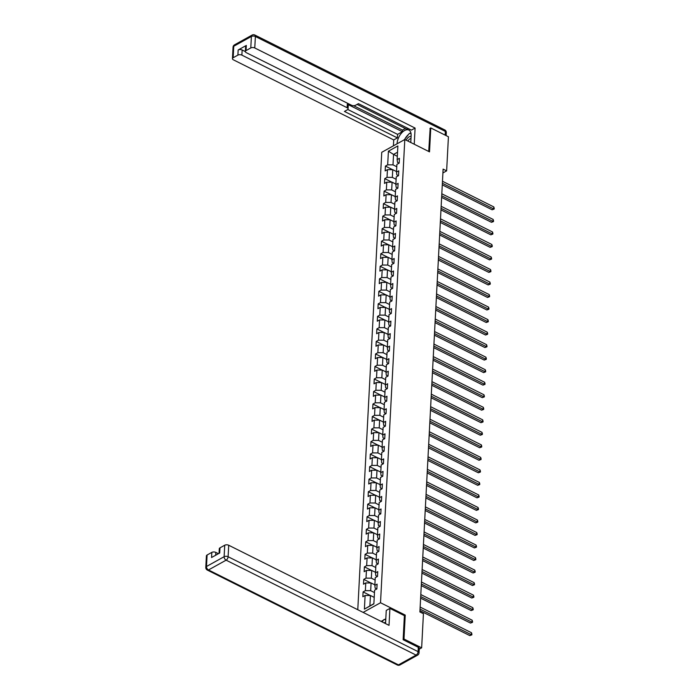 <?xml version="1.0" encoding="UTF-8"?>
<svg xmlns="http://www.w3.org/2000/svg" width="700" height="700" viewBox="0 0 700 700"><rect width="100%" height="100%" fill="white"/><g stroke="black" fill="none" stroke-linecap="round" stroke-linejoin="round"><path stroke-width="1.05" d="M403.148 639.485L403.988 639.021L405.239 615.09L380.52 602.744L404.801 139.51L381.745 152.303L357.779 609.726M380.52 602.744L363.125 612.404M388.404 151.183L387.686 164.832L385.411 166.093L385.158 170.914L387.433 169.654L387.03 177.362L384.755 178.623L384.501 183.435L386.776 182.175L386.374 189.884L384.099 191.144L383.845 195.965L386.12 194.696L385.717 202.405L383.442 203.665L383.189 208.486L385.464 207.226L385.061 214.926L382.786 216.195L382.533 221.008L384.808 219.748L384.405 227.456L382.13 228.716L381.876 233.537L384.151 232.269L383.749 239.977L381.474 241.237L381.22 246.059L383.495 244.799L383.092 252.499L380.817 253.767L380.564 258.58L382.839 257.32L382.436 265.029L380.161 266.289L379.908 271.11L382.183 269.841L381.78 277.55L379.505 278.81L379.251 283.631L381.526 282.371L381.124 290.071L378.849 291.34L378.595 296.152L380.87 294.892L380.467 302.601L378.192 303.861L377.939 308.683L380.214 307.414L379.811 315.123L377.536 316.382L377.283 321.204L379.558 319.944L379.155 327.644L376.88 328.912L376.626 333.725L378.901 332.465L378.499 340.174L376.224 341.434L375.97 346.246L378.245 344.986L377.842 352.695L375.567 353.955L375.314 358.776L377.589 357.516L377.186 365.216L374.911 366.485L374.658 371.297L376.933 370.037L376.53 377.746L374.255 379.006L374.001 383.819L376.276 382.559L375.874 390.267L373.599 391.527L373.345 396.349L375.62 395.089L375.217 402.789L372.942 404.058L372.689 408.87L374.964 407.61L374.561 415.319L372.286 416.579L372.033 421.391L374.308 420.131L373.905 427.84L371.63 429.1L371.376 433.921L373.651 432.661L373.24 440.361L370.974 441.63L370.72 446.442L372.995 445.183L372.584 452.891L370.317 454.151L370.064 458.964L372.339 457.704L371.928 465.412L369.661 466.673L369.408 471.494L371.683 470.225L371.271 477.934L369.005 479.202L368.751 484.015L371.026 482.755L370.615 490.464L368.349 491.724L368.095 496.536L370.37 495.276L369.959 502.985L367.692 504.245L367.439 509.066L369.714 507.798L369.303 515.506L367.036 516.775L366.783 521.587L369.058 520.327L368.646 528.036L366.38 529.296L366.126 534.109L368.401 532.849L367.99 540.558L365.724 541.817L365.47 546.639L367.745 545.37L367.334 553.079L365.067 554.347L364.814 559.16L367.089 557.9L366.678 565.609L364.402 566.869L364.158 571.681L366.433 570.421L366.021 578.13L363.746 579.39L363.501 584.211L365.776 582.942L365.365 590.651L363.09 591.911L362.845 596.733L365.111 595.472L364.402 609.122L373.87 603.864L374.588 590.214L376.863 588.954L377.108 584.133L374.841 585.401L375.244 577.692L377.519 576.424L377.764 571.611L375.498 572.871L375.9 565.163L378.175 563.903L378.42 559.09L376.154 560.35L376.556 552.641L378.831 551.381L379.076 546.56L376.81 547.829L377.213 540.12L379.488 538.851L379.733 534.039L377.466 535.299L377.869 527.59L380.144 526.33L380.389 521.517L378.123 522.778L378.525 515.069L380.8 513.809L381.045 508.988L378.779 510.256L379.181 502.548L381.456 501.287L381.71 496.466L379.435 497.726L379.838 490.017L382.113 488.758L382.366 483.945L380.091 485.205L380.494 477.496L382.769 476.236L383.023 471.415L380.748 472.684L381.15 464.975L383.425 463.715L383.679 458.894L381.404 460.154L381.806 452.445L384.081 451.185L384.335 446.373L382.06 447.632L382.463 439.924L384.738 438.664L384.991 433.842L382.716 435.111L383.119 427.402L385.394 426.142L385.648 421.321L383.373 422.581L383.775 414.873L386.05 413.613L386.304 408.8L384.029 410.06L384.431 402.351L386.706 401.091L386.96 396.27L384.685 397.539L385.088 389.83L387.363 388.57L387.616 383.749L385.341 385.009L385.744 377.309L388.019 376.04L388.273 371.227L385.998 372.488L386.4 364.779L388.675 363.519L388.929 358.697L386.654 359.966L387.056 352.257L389.331 350.998L389.585 346.176L387.31 347.436L387.713 339.736L389.988 338.467L390.241 333.655L387.966 334.915L388.369 327.206L390.644 325.946L390.898 321.125L388.623 322.394L389.025 314.685L391.3 313.425L391.554 308.604L389.279 309.864L389.681 302.164L391.956 300.895L392.21 296.082L389.935 297.342L390.338 289.634L392.613 288.374L392.866 283.553L390.591 284.821L390.994 277.113L393.269 275.852L393.523 271.031L391.248 272.291L391.65 264.591L393.925 263.322L394.179 258.51L391.904 259.77L392.306 252.061L394.581 250.801L394.835 245.989L392.56 247.249L392.963 239.54L395.238 238.28L395.491 233.459L393.216 234.719L393.619 227.019L395.894 225.75L396.148 220.938L393.873 222.197L394.275 214.489L396.55 213.229L396.804 208.416L394.529 209.676L394.931 201.968L397.206 200.707L397.46 195.886L395.185 197.146L395.588 189.446L397.863 188.178L398.116 183.365L395.841 184.625L396.244 176.916L398.519 175.656L398.773 170.844L396.498 172.104L396.9 164.395L399.175 163.135L399.429 158.314L397.154 159.574L397.871 145.933L388.404 151.183L393.549 154.429L392.998 164.859L396.777 166.749M442.908 172.952L446.635 170.879L443.109 169.111L419.895 611.957L423.43 613.716L421.645 647.841L403.988 639.021M374.841 585.401L375.174 588.192L376.784 588.997M374.465 592.567L370.685 590.678L371.088 582.977L374.868 584.859M365.365 590.651L370.685 590.678M365.776 582.942L371.088 582.977M375.498 572.871L375.83 575.671L377.44 576.468M375.121 580.046L371.341 578.156L371.744 570.447L375.524 572.337M366.021 578.13L371.341 578.156M366.433 570.421L371.744 570.447M376.154 560.35L376.486 563.141L378.096 563.946M375.777 567.516L371.998 565.635L372.4 557.926L376.18 559.816M366.678 565.609L371.998 565.635M367.089 557.9L372.4 557.926M376.81 547.829L377.142 550.62L378.752 551.425M376.434 554.995L372.654 553.105L373.056 545.405L376.836 547.286M367.334 553.079L372.654 553.105M367.745 545.37L373.056 545.405M377.466 535.299L377.799 538.099L379.409 538.904M377.09 542.474L373.31 540.584L373.713 532.875L377.493 534.765M367.99 540.558L373.31 540.584M368.401 532.849L373.713 532.875M378.123 522.778L378.455 525.569L380.065 526.374M377.746 529.944L373.966 528.062L374.369 520.354L378.149 522.244M368.646 528.036L373.966 528.062M369.058 520.327L374.369 520.354M378.779 510.256L379.111 513.048L380.721 513.852M378.402 517.423L374.623 515.541L375.025 507.832L378.805 509.714M369.303 515.506L374.623 515.541M369.714 507.798L375.025 507.832M379.435 497.726L379.767 500.526L381.377 501.331M379.059 504.901L375.279 503.011L375.681 495.302L379.461 497.192M369.959 502.985L375.279 503.011M370.37 495.276L375.681 495.302M380.091 485.205L380.424 487.996L382.034 488.801M379.715 492.38L375.935 490.49L376.338 482.781L380.118 484.671M370.615 490.464L375.935 490.49M371.026 482.755L376.338 482.781M380.748 472.684L381.08 475.475L382.69 476.28M380.371 479.85L376.591 477.969L376.994 470.26L380.774 472.141M371.271 477.934L376.591 477.969M371.683 470.225L376.994 470.26M381.404 460.154L381.736 462.954L383.346 463.759M381.027 467.329L377.248 465.439L377.65 457.73L381.43 459.62M371.928 465.412L377.248 465.439M372.339 457.704L377.65 457.73M382.06 447.632L382.392 450.424L384.002 451.229M381.684 454.808L377.904 452.918L378.306 445.209L382.086 447.099M372.584 452.891L377.904 452.918M372.995 445.183L378.306 445.209M382.716 435.111L383.049 437.902L384.659 438.707M382.34 442.277L378.56 440.396L378.963 432.688L382.743 434.569M373.24 440.361L378.56 440.396M373.651 432.661L378.963 432.688M383.373 422.581L383.705 425.381L385.315 426.186M382.996 429.756L379.216 427.866L379.619 420.158L383.399 422.047M373.905 427.84L379.216 427.866M374.308 420.131L379.619 420.158M384.029 410.06L384.361 412.851L385.971 413.656M383.652 417.235L379.873 415.345L380.275 407.636L384.055 409.526M374.561 415.319L379.873 415.345M374.964 407.61L380.275 407.636M384.685 397.539L385.017 400.33L386.627 401.135M384.309 404.705L380.529 402.824L380.931 395.115L384.711 396.996M375.217 402.789L380.529 402.824M375.62 395.089L380.931 395.115M385.341 385.009L385.674 387.809L387.284 388.614M384.965 392.184L381.185 390.294L381.588 382.585L385.368 384.475M375.874 390.267L381.185 390.294M376.276 382.559L381.588 382.585M385.998 372.488L386.33 375.279L387.94 376.084M385.621 379.662L381.841 377.773L382.244 370.064L386.024 371.954M376.53 377.746L381.841 377.773M376.933 370.037L382.244 370.064M386.654 359.966L386.986 362.757L388.596 363.562M386.277 367.132L382.498 365.251L382.9 357.543L386.68 359.424M377.186 365.216L382.498 365.251M377.589 357.516L382.9 357.543M387.31 347.436L387.642 350.236L389.252 351.041M386.934 354.611L383.154 352.721L383.556 345.012L387.336 346.902M377.842 352.695L383.154 352.721M378.245 344.986L383.556 345.012M387.966 334.915L388.299 337.706L389.909 338.511M387.59 342.09L383.81 340.2L384.213 332.491L387.993 334.381M378.499 340.174L383.81 340.2M378.901 332.465L384.213 332.491M388.623 322.394L388.955 325.185L390.565 325.99M388.246 329.56L384.466 327.679L384.869 319.97L388.649 321.851M379.155 327.644L384.466 327.679M379.558 319.944L384.869 319.97M389.279 309.864L389.611 312.664L391.221 313.469M388.902 317.039L385.123 315.149L385.525 307.449L389.305 309.33M379.811 315.123L385.123 315.149M380.214 307.414L385.525 307.449M389.935 297.342L390.267 300.134L391.877 300.939M389.559 304.517L385.779 302.627L386.181 294.919L389.961 296.809M380.467 302.601L385.779 302.627M380.87 294.892L386.181 294.919M390.591 284.821L390.924 287.613L392.534 288.418M390.215 291.988L386.435 290.106L386.838 282.398L390.618 284.287M381.124 290.071L386.435 290.106M381.526 282.371L386.838 282.398M391.248 272.291L391.58 275.091L393.19 275.896M390.871 279.466L387.091 277.576L387.494 269.876L391.274 271.757M381.78 277.55L387.091 277.576M382.183 269.841L387.494 269.876M391.904 259.77L392.236 262.561L393.846 263.366M391.527 266.945L387.748 265.055L388.15 257.346L391.93 259.236M382.436 265.029L387.748 265.055M382.839 257.32L388.15 257.346M392.56 247.249L392.892 250.04L394.502 250.845M392.184 254.415L388.404 252.534L388.806 244.825L392.586 246.715M383.092 252.499L388.404 252.534M383.495 244.799L388.806 244.825M393.216 234.719L393.549 237.519L395.159 238.324M392.84 241.894L389.06 240.004L389.463 232.304L393.243 234.185M383.749 239.977L389.06 240.004M384.151 232.269L389.463 232.304M393.873 222.197L394.205 224.998L395.815 225.794M393.496 229.373L389.716 227.483L390.127 219.774L393.899 221.664M384.405 227.456L389.716 227.483M384.808 219.748L390.127 219.774M394.529 209.676L394.861 212.468L396.471 213.273M394.152 216.843L390.373 214.961L390.784 207.252L394.555 209.143M385.061 214.926L390.373 214.961M385.464 207.226L390.784 207.252M395.185 197.146L395.517 199.946L397.127 200.751M394.809 204.321L391.029 202.431L391.44 194.731L395.211 196.612M385.717 202.405L391.029 202.431M386.12 194.696L391.44 194.731M395.841 184.625L396.174 187.425L397.784 188.221M395.465 191.8L391.685 189.91L392.096 182.201L395.868 184.091M386.374 189.884L391.685 189.91M386.776 182.175L392.096 182.201M396.498 172.104L396.83 174.895L398.44 175.7M396.121 179.27L392.341 177.389L392.752 169.68L396.524 171.57M387.03 177.362L392.341 177.389M387.433 169.654L392.752 169.68M397.154 159.574L397.486 162.374L399.096 163.179M397.329 156.31L393.549 154.429L397.539 152.206M387.686 164.832L392.998 164.859M404.801 139.51L429.52 151.865L430.771 127.934L429.931 128.406M430.771 127.934L448.429 136.763L446.635 170.879M419.239 649.171L421.645 647.841M374.211 597.389L370.431 595.499L369.889 605.938L373.879 603.724M364.402 609.122L369.889 605.938M365.111 595.472L370.431 595.499M385.411 166.093L392.578 169.68M384.755 178.623L391.921 182.201M384.099 191.144L391.265 194.722M383.442 203.665L390.609 207.252M382.786 216.195L389.953 219.774M382.13 228.716L389.296 232.295M381.474 241.237L388.64 244.825M380.817 253.767L387.984 257.346M380.161 266.289L387.328 269.868M379.505 278.81L386.671 282.398M378.849 291.34L386.015 294.919M378.192 303.861L385.359 307.44M377.536 316.382L384.703 319.97M376.88 328.912L384.046 332.491M376.224 341.434L383.39 345.012M375.567 353.955L382.734 357.543M374.911 366.485L382.078 370.064M374.255 379.006L381.421 382.585M373.599 391.527L380.765 395.115M372.942 404.058L380.109 407.636M372.286 416.579L379.453 420.158M371.63 429.1L378.796 432.688M370.974 441.63L378.14 445.209M370.317 454.151L377.484 457.73M369.661 466.673L376.828 470.26M369.005 479.202L376.171 482.781M368.349 491.724L375.515 495.302M367.692 504.245L374.859 507.832M367.036 516.775L374.203 520.354M366.38 529.296L373.546 532.875M365.724 541.817L372.89 545.405M365.067 554.347L372.234 557.926M364.402 566.869L371.578 570.447M363.746 579.39L370.921 582.977M363.09 591.911L370.265 595.499M405.239 615.09L404.32 615.606M442.277 184.87L492.126 209.781L493.684 208.915L442.365 183.269M493.789 206.911L494.209 208.224L494.165 209.029L493.684 208.915L493.789 206.911L442.47 181.265M494.165 209.029L492.126 209.781M411.092 136.308A6.125 3.351 -63.5 0 0 406.149 140.184M410.97 138.513A4.191 2.292 -63.5 0 0 407.934 141.076M404.233 139.825L409.439 133.315L411.04 133.621M385.595 622.501A6.125 3.351 -63.5 0 0 384.002 622.834M382.069 621.871L383.959 619.5L385.744 619.859M397.084 143.789L397.11 143.439A10.605 5.793 -63.5 0 1 401.502 133.096A10.605 5.793 -63.5 0 1 408.852 130.06A10.605 5.793 -63.5 0 1 411.127 135.651L410.769 142.494M414.243 144.226L415.091 128.074L411.416 130.112L358.444 103.652L355.521 105.271A2.826 1.479 -177 0 1 351.531 105.254L246.304 52.675A2.826 1.479 -177 0 1 245.35 51.494L245.621 46.349A2.826 1.479 3 0 1 246.321 45.439L238.166 49.971A2.826 1.479 3 0 1 242.148 49.989L245.35 51.59M357.088 104.405L406.805 129.246L408.161 128.494M353.64 105.7L402.465 130.095L405.326 128.511M402.465 130.095L402.377 131.696L397.582 134.365L397.399 137.9L393.724 139.939L233.406 59.832A2.826 1.479 -177 0 1 232.453 58.651A2.826 1.479 -177 0 1 233.161 57.741L237.895 55.107L238.166 49.971M393.409 145.827L393.724 139.939M415.091 128.074L254.774 47.976A2.826 1.479 -177 0 0 250.793 47.95L246.059 50.584A2.826 1.479 -177 0 0 245.35 51.494M242.148 49.989L241.885 55.134L347.113 107.712A2.826 1.479 -177 0 1 348.066 108.894A2.826 1.479 -177 0 1 347.358 109.804L344.426 111.431L397.399 137.9M241.885 55.134A2.826 1.479 -177 0 0 237.895 55.107M430.159 128.275L428.724 151.463M347.113 107.712L347.296 104.178L402.377 131.696M347.296 104.178A2.826 1.479 3 0 1 348.25 105.359L348.066 108.894M347.786 109.48L397.582 134.365M410.9 132.939A10.605 5.793 -63.5 0 0 409.964 133.411M408.537 134.444A10.605 5.793 -63.5 0 0 404.924 138.968M411.023 133.56L410.113 133.446M385.438 623.551A10.605 5.793 -63.5 0 0 385.648 621.845L386.243 610.444L389.918 608.405L389.025 625.345L228.716 545.247L228.112 556.727L418.092 651.648L418.311 647.308L403.13 639.721L404.39 615.641L389.918 608.405M385.805 618.809L384.396 619.587M383.495 620.095L381.132 621.399M218.435 553.709L215.819 552.405L215.67 555.24M207.095 555.012L206.5 566.492A2.826 1.479 -177 0 0 205.791 567.403L206.395 555.923A2.826 1.479 3 0 1 207.095 555.012L211.829 552.379A2.826 1.479 3 0 1 215.819 552.405M219.048 553.367L219.293 548.765A2.826 1.479 3 0 1 219.992 547.846L224.726 545.221A2.826 1.479 3 0 1 228.716 545.247M211.829 552.379L211.566 557.515L219.721 552.991L219.992 547.846M418.311 647.308A2.826 1.479 3 0 1 419.274 648.497L419.046 652.829A2.826 1.479 -177 0 0 418.092 651.648A2.826 1.549 116.5 0 1 416.089 655.095L226.118 560.166L208.486 569.957L398.466 664.878L416.089 655.095A2.826 1.855 -119 0 0 417.594 655.156A2.826 2.826 0 0 0 419.046 652.829M441.621 197.4L491.47 222.303L493.028 221.436L441.709 195.799M493.133 219.433L493.552 220.754L493.509 221.55L493.028 221.436L493.133 219.433L441.814 193.786M493.509 221.55L491.47 222.303M440.965 209.921L490.814 234.824L492.371 233.966L441.053 208.32M492.476 231.954L492.896 233.275L492.852 234.08L492.371 233.966L492.476 231.954L441.158 206.316M492.852 234.08L490.814 234.824M440.309 222.442L490.157 247.354L491.715 246.487L440.396 220.841M491.82 244.475L492.24 245.796L492.196 246.601L491.715 246.487L491.82 244.475L440.501 218.838M492.196 246.601L490.157 247.354M439.652 234.973L489.501 259.875L491.059 259.009L439.74 233.371M491.164 257.005L491.584 258.326L491.54 259.123L491.059 259.009L491.164 257.005L439.845 231.359M491.54 259.123L489.501 259.875M438.996 247.494L488.845 272.396L490.403 271.539L439.084 245.892M490.508 269.526L490.927 270.848L490.884 271.652L490.403 271.539L490.508 269.526L439.189 243.889M490.884 271.652L488.845 272.396M438.34 260.015L488.189 284.926L489.746 284.06L438.428 258.414M489.851 282.047L490.271 283.369L490.227 284.174L489.746 284.06L489.851 282.047L438.533 256.41M490.227 284.174L488.189 284.926M437.684 272.536L487.532 297.447L489.09 296.581L437.771 270.944M489.195 294.578L489.615 295.899L489.571 296.695L489.09 296.581L489.195 294.578L437.876 268.931M489.571 296.695L487.532 297.447M437.027 285.066L486.876 309.969L488.434 309.102L437.115 283.465M488.539 307.099L488.959 308.42L488.915 309.225L488.434 309.102L488.539 307.099L437.22 281.453M488.915 309.225L486.876 309.969M436.371 297.588L486.22 322.499L487.778 321.632L436.459 295.986M487.883 319.62L488.302 320.941L488.259 321.746L487.778 321.632L487.883 319.62L436.564 293.983M488.259 321.746L486.22 322.499M435.715 310.109L485.564 335.02L487.121 334.154L435.803 308.516M487.226 332.15L487.646 333.471L487.602 334.267L487.121 334.154L487.226 332.15L435.908 306.504M487.602 334.267L485.564 335.02M435.059 322.639L484.907 347.541L486.465 346.675L435.146 321.037M486.57 344.671L486.99 345.993L486.946 346.797L486.465 346.675L486.57 344.671L435.251 319.025M486.946 346.797L484.907 347.541M434.402 335.16L484.251 360.071L485.809 359.205L434.49 333.559M485.914 357.192L486.334 358.514L486.29 359.319L485.809 359.205L485.914 357.192L434.595 331.555M486.29 359.319L484.251 360.071M433.746 347.681L483.595 372.592L485.153 371.726L433.834 346.08M485.258 369.723L485.677 371.044L485.634 371.84L485.153 371.726L485.258 369.723L433.939 344.076M485.634 371.84L483.595 372.592M433.09 360.211L482.939 385.114L484.496 384.248L433.178 358.61M484.601 382.244L485.021 383.565L484.977 384.37L484.496 384.248L484.601 382.244L433.283 356.598M484.977 384.37L482.939 385.114M432.434 372.733L482.282 397.644L483.84 396.777L432.521 371.131M483.945 394.765L484.365 396.086L484.321 396.891L483.84 396.777L483.945 394.765L432.626 369.127M484.321 396.891L482.282 397.644M431.777 385.254L481.626 410.165L483.184 409.299L431.865 383.652M483.289 407.295L483.709 408.616L483.665 409.412L483.184 409.299L483.289 407.295L431.97 381.649M483.665 409.412L481.626 410.165M431.121 397.784L480.97 422.686L482.528 421.82L431.209 396.183M482.633 419.816L483.052 421.137L483.009 421.942L482.528 421.82L482.633 419.816L431.314 394.17M483.009 421.942L480.97 422.686M430.465 410.305L480.314 435.216L481.871 434.35L430.553 408.704M481.976 432.338L482.396 433.659L482.352 434.464L481.871 434.35L481.976 432.338L430.658 406.7M482.352 434.464L480.314 435.216M429.809 422.826L479.657 447.738L481.215 446.871L429.896 421.225M481.32 444.868L481.74 446.189L481.696 446.985L481.215 446.871L481.32 444.868L430.001 419.221M481.696 446.985L479.657 447.738M429.152 435.356L479.001 460.259L480.559 459.392L429.24 433.755M480.664 457.389L481.084 458.71L481.04 459.515L480.559 459.392L480.664 457.389L429.345 431.743M481.04 459.515L479.001 460.259M428.496 447.877L478.345 472.789L479.903 471.923L428.584 446.276M480.008 469.91L480.427 471.231L480.384 472.036L479.903 471.923L480.008 469.91L428.689 444.273M480.384 472.036L478.345 472.789M427.84 460.399L477.689 485.31L479.246 484.444L427.928 458.798M479.351 482.44L479.771 483.761L479.727 484.558L479.246 484.444L479.351 482.44L428.033 456.794M479.727 484.558L477.689 485.31M427.184 472.929L477.032 497.831L478.59 496.965L427.271 471.327M478.695 494.961L479.115 496.282L479.071 497.088L478.59 496.965L478.695 494.961L427.376 469.315M479.071 497.088L477.032 497.831M426.527 485.45L476.376 510.352L477.934 509.495L426.615 483.849M478.039 507.483L478.459 508.804L478.415 509.609L477.934 509.495L478.039 507.483L426.72 481.845M478.415 509.609L476.376 510.352M425.871 497.971L475.72 522.883L477.278 522.016L425.959 496.37M477.383 520.012L477.802 521.325L477.759 522.13L477.278 522.016L477.383 520.012L426.064 494.366M477.759 522.13L475.72 522.883M425.215 510.501L475.064 535.404L476.621 534.538L425.303 508.9M476.726 532.534L477.146 533.855L477.102 534.66L476.621 534.538L476.726 532.534L425.408 506.887M477.102 534.66L475.064 535.404M424.559 523.023L474.407 547.925L475.965 547.067L424.646 521.421M476.07 545.055L476.49 546.376L476.446 547.181L475.965 547.067L476.07 545.055L424.751 519.418M476.446 547.181L474.407 547.925M423.902 535.544L473.751 560.455L475.309 559.589L423.99 533.942M475.414 557.585L475.834 558.898L475.79 559.702L475.309 559.589L475.414 557.585L424.095 531.939M475.79 559.702L473.751 560.455M423.246 548.074L473.095 572.976L474.653 572.11L423.334 546.472M474.758 570.106L475.177 571.428L475.134 572.233L474.653 572.11L474.758 570.106L423.439 544.46M475.134 572.233L473.095 572.976M422.59 560.595L472.439 585.497L473.996 584.64L422.678 558.994M474.101 582.628L474.521 583.949L474.477 584.754L473.996 584.64L474.101 582.628L422.783 556.99M474.477 584.754L472.439 585.497M421.934 573.116L471.782 598.028L473.34 597.161L422.021 571.515M473.445 595.157L473.865 596.47L473.821 597.275L473.34 597.161L473.445 595.157L422.126 569.511M473.821 597.275L471.782 598.028M421.277 585.646L471.126 610.549L472.684 609.683L421.365 584.045M472.789 607.679L473.209 609L473.165 609.805L472.684 609.683L472.789 607.679L421.47 582.032M473.165 609.805L471.126 610.549M420.621 598.168L470.47 623.07L472.028 622.212L420.7 596.566M472.133 620.2L472.552 621.521L472.509 622.326L472.028 622.212L472.133 620.2L420.814 594.562M472.509 622.326L470.47 623.07M419.965 610.689L469.814 635.6L471.371 634.734L420.044 609.087M471.476 632.73L471.896 634.043L471.852 634.847L471.371 634.734L471.476 632.73L420.158 607.084M471.852 634.847L469.814 635.6M246.321 45.439L246.059 50.584M250.793 47.95L251.388 36.47L233.756 46.261L233.161 57.741M445.156 135.126L445.349 131.416L255.377 36.496L254.774 47.976M251.388 36.47A2.826 1.479 3 0 1 255.377 36.496A2.826 1.549 116.5 0 0 254.774 35A2.826 2.826 0 0 0 252.14 35.061A2.826 1.855 61 0 0 251.388 36.47M233.756 46.261A2.826 1.855 -119 0 1 234.509 44.844A2.826 2.826 0 0 0 233.056 47.171A2.826 1.479 3 0 1 233.756 46.261M254.774 35L444.745 129.92A2.826 1.549 116.5 0 1 445.349 131.416A2.826 1.479 3 0 1 446.311 132.597L446.145 135.625M205.791 567.403A2.826 2.826 0 0 0 207.349 570.08A2.826 1.549 116.5 0 0 208.486 569.957A2.826 1.855 -119 0 1 206.5 566.492L224.123 556.701L224.726 545.221M224.123 556.701A2.826 1.855 61 0 0 226.118 560.166A2.826 1.549 116.5 0 0 228.112 556.727A2.826 1.479 -177 0 0 224.123 556.701M399.963 664.939A2.826 1.855 61 0 1 398.466 664.878A2.826 1.549 116.5 0 1 397.329 665A2.826 2.826 0 0 0 399.963 664.939L417.594 655.156M252.14 35.061L234.509 44.844M233.056 47.171L232.453 58.651M446.311 132.597A2.826 2.826 0 0 0 444.745 129.92M207.349 570.08L397.329 665"/></g></svg>
